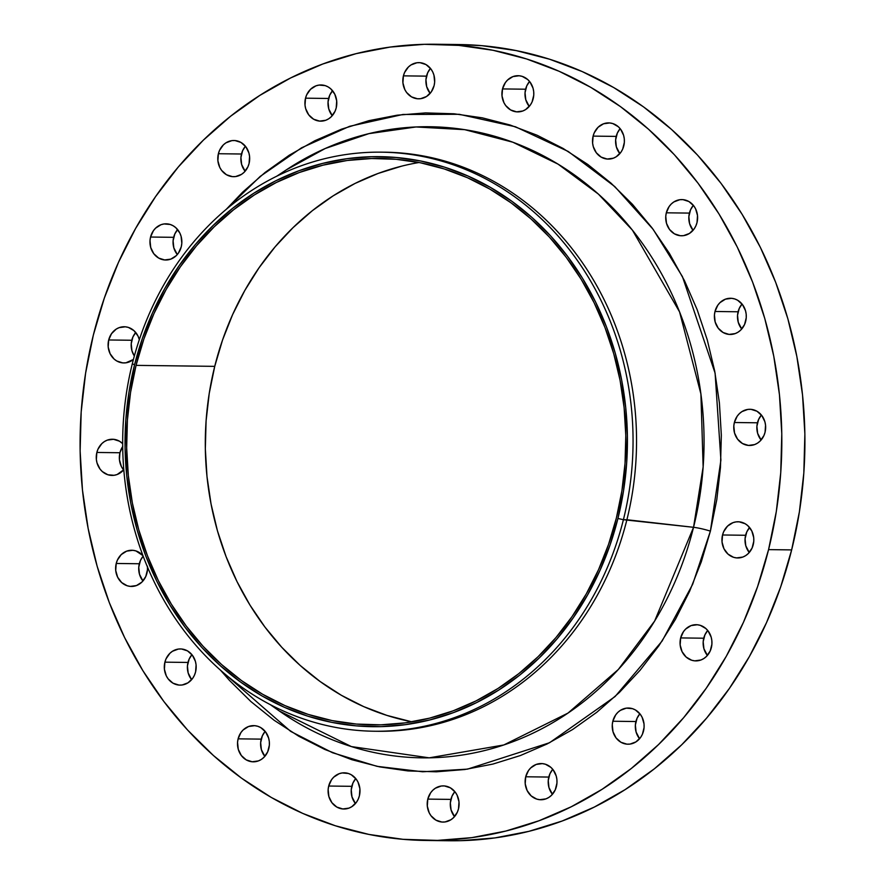 <?xml version="1.0" encoding="UTF-8"?>
<svg xmlns="http://www.w3.org/2000/svg" width="885" height="885" viewBox="0 0 885 885"><rect width="100%" height="100%" fill="white"/><g stroke="black" fill="none" stroke-linecap="round" stroke-linejoin="round"><path stroke-width="1.33" d="M745.69 321.244A18.098 15.952 90.7 0 1 730.114 334.464A18.098 15.952 90.7 0 1 714.991 311.487L738.09 311.774A18.098 15.952 -89.3 0 0 741.73 328.999L738.256 322.284L737.537 315.27L739.229 308.467L742.039 304.02A18.098 15.952 -89.3 0 0 738.09 311.774L714.991 311.487L714.438 314.983L715.168 321.996L718.2 328.147L723.089 332.506L729.074 334.408L735.258 333.568L738.123 332.14L740.69 330.105L744.55 324.552L746.243 317.748L746.188 314.197L745.513 310.735L742.482 304.584L737.603 300.225L734.683 298.942L731.607 298.322L725.434 299.163L719.992 302.626L717.823 305.192L714.991 311.487A18.098 15.952 90.7 0 1 730.567 298.267A18.098 15.952 90.7 0 1 745.69 321.244L745.69 321.244M697.015 222.555A18.098 15.952 90.7 0 1 681.439 235.775A18.098 15.952 90.7 0 1 666.317 212.809L689.415 213.097A18.098 15.952 -89.3 0 0 693.055 230.31L689.581 223.595L688.862 216.593L690.554 209.789L693.364 205.342A18.098 15.952 -89.3 0 0 689.415 213.097L666.317 212.809L665.763 216.305L666.494 223.308L669.525 229.469L674.414 233.828L680.399 235.731L683.53 235.653L689.448 233.452L694.183 228.861L695.875 225.863L697.015 222.555L697.513 215.52L695.588 208.805L693.807 205.895L688.928 201.537L682.932 199.634L679.813 199.711L673.894 201.913L671.317 203.948L669.149 206.504L666.317 212.809A18.098 15.952 90.7 0 1 681.892 199.59A18.098 15.952 90.7 0 1 697.015 222.555L697.015 222.555M623.792 145.87A18.098 15.952 90.7 0 1 608.227 159.09A18.098 15.952 90.7 0 1 593.105 136.113L616.192 136.401A18.098 15.952 -89.3 0 0 619.843 153.625L616.369 146.91L615.639 139.896L617.332 133.093L620.153 128.646A18.098 15.952 -89.3 0 0 616.192 136.401L593.105 136.113L592.607 143.16L593.282 146.622L596.313 152.773L601.192 157.132L607.187 159.034L613.36 158.194L616.225 156.767L620.971 152.165L622.653 149.178L624.345 142.374L624.29 138.823L623.626 135.361L620.595 129.21L618.338 126.754L612.796 123.568L609.721 122.949L603.537 123.789L598.105 127.252L594.244 132.805L593.105 136.113A18.098 15.952 90.7 0 1 608.681 122.893A18.098 15.952 90.7 0 1 623.792 145.87M533.201 98.677A18.098 15.952 90.7 0 1 517.636 111.897A18.098 15.952 90.7 0 1 502.514 88.931L525.601 89.208A18.098 15.952 -89.3 0 0 529.252 106.432L525.778 99.717L525.048 92.704L526.741 85.911L529.562 81.464A18.098 15.952 -89.3 0 0 525.601 89.208L502.514 88.931L502.016 95.967L503.941 102.682L505.722 105.58L510.601 109.939L516.597 111.842L522.769 111.001L525.635 109.574L530.38 104.972L532.062 101.985L533.755 95.182L533.699 91.631L533.035 88.168L530.004 82.017L527.748 79.561L522.205 76.376L519.13 75.756L512.946 76.597L507.514 80.07L505.346 82.626L502.514 88.931A18.098 15.952 90.7 0 1 518.09 75.701A18.098 15.952 90.7 0 1 533.201 98.677M434.104 85.602A18.098 15.952 90.7 0 1 418.539 98.821A18.098 15.952 90.7 0 1 403.416 75.856L426.504 76.143A18.098 15.952 -89.3 0 0 430.154 93.356L426.681 86.641L425.951 79.639L427.643 72.835L430.464 68.388A18.098 15.952 -89.3 0 0 426.504 76.143L403.416 75.856L402.918 82.891L404.843 89.606L406.624 92.516L411.503 96.874L417.499 98.777L420.618 98.7L426.537 96.498L431.283 91.907L434.104 85.602L434.657 82.106L433.938 75.103L432.688 71.851L430.906 68.953L426.017 64.583L420.032 62.68L416.901 62.758L410.983 64.959L408.416 66.995L404.556 72.548L403.416 75.856A18.098 15.952 90.7 0 1 418.992 62.636A18.098 15.952 90.7 0 1 434.104 85.602L434.104 85.602M336.2 107.937A18.098 15.952 90.7 0 1 320.635 121.156A18.098 15.952 90.7 0 1 305.513 98.18L328.601 98.467A18.098 15.952 -89.3 0 0 332.251 115.681L328.777 108.977L328.047 101.963L329.74 95.16L332.561 90.712A18.098 15.952 -89.3 0 0 328.601 98.467L305.513 98.18L305.015 105.227L305.69 108.689L308.721 114.84L313.6 119.198L319.596 121.101L325.769 120.26L328.634 118.822L331.2 116.798L335.061 111.233L336.2 107.937L336.698 100.89L334.784 94.186L330.747 88.821L328.114 86.918L325.204 85.624L318.998 85.093L315.945 85.856L310.513 89.319L306.652 94.872L305.513 98.18A18.098 15.952 90.7 0 1 321.089 84.96A18.098 15.952 90.7 0 1 336.2 107.937M249.083 163.471A18.098 15.952 90.7 0 1 233.507 176.69A18.098 15.952 90.7 0 1 218.385 153.725L241.472 154.012A18.098 15.952 -89.3 0 0 245.123 171.225L241.649 164.51L240.919 157.497L242.612 150.704L245.433 146.257A18.098 15.952 -89.3 0 0 241.472 154.012L218.385 153.725L217.887 160.76L219.812 167.475L221.593 170.374L226.471 174.743L232.467 176.646L235.587 176.569L241.505 174.367L244.083 172.332L247.933 166.778L249.083 163.471L249.57 156.435L248.906 152.972L245.875 146.81L240.986 142.452L235.001 140.549L231.87 140.626L225.952 142.828L223.385 144.863L219.524 150.417L218.385 153.725A18.098 15.952 90.7 0 1 233.961 140.505A18.098 15.952 90.7 0 1 249.083 163.471M181.259 246.793A18.098 15.952 90.7 0 1 165.683 260.013A18.098 15.952 90.7 0 1 150.561 237.036L173.648 237.324A18.098 15.952 -89.3 0 0 177.299 254.537L173.825 247.833L173.095 240.82L174.799 234.016L177.608 229.569A18.098 15.952 -89.3 0 0 173.648 237.324L150.561 237.036L150.007 240.532L150.738 247.546L153.769 253.696L158.658 258.055L164.643 259.958L170.827 259.117L176.259 255.654L178.427 253.088L181.259 246.793L181.812 243.298L181.082 236.284L179.832 233.032L175.794 227.677L173.161 225.775L170.252 224.48L164.057 223.949L160.993 224.713L155.561 228.175L153.393 230.742L150.561 237.036A18.098 15.952 90.7 0 1 166.137 223.816A18.098 15.952 90.7 0 1 181.259 246.793M133.425 359.443A18.098 15.952 90.7 0 1 123.811 362.95A18.098 15.952 90.7 0 1 108.689 339.973L131.776 340.26A18.098 15.952 -89.3 0 0 134.343 356.013L131.942 350.77L131.223 343.756L132.916 336.953L135.737 332.506A18.098 15.952 -89.3 0 0 131.776 340.26L108.689 339.973L108.191 347.02L110.105 353.723L114.143 359.089L116.776 360.991L122.761 362.894L125.891 362.817L133.425 359.443M122.705 446.549A18.098 15.952 -89.3 0 0 119.94 452.744L96.852 452.456A18.098 15.952 90.7 0 1 112.428 439.237A18.098 15.952 90.7 0 1 122.683 443.651L119.453 441.195L113.468 439.292L107.284 440.133L104.419 441.56L101.852 443.595L97.992 449.149L96.852 452.456L96.354 459.492L97.029 462.966L100.06 469.116L102.317 471.572L107.859 474.758L114.054 475.3L117.119 474.526L123.8 469.714A18.098 15.952 90.7 0 1 111.975 475.422A18.098 15.952 90.7 0 1 96.852 452.456L119.94 452.744A18.098 15.952 -89.3 0 0 123.59 469.957L121.367 466.495L119.453 459.78L119.94 452.744L122.772 446.449M147.485 567.042A18.098 15.952 90.7 0 1 146.91 573.226A18.098 15.952 90.7 0 1 131.345 586.445A18.098 15.952 90.7 0 1 116.223 563.468L139.31 563.756A18.098 15.952 -89.3 0 0 142.961 580.98L139.487 574.265L138.757 567.252L140.45 560.448L143.149 556.156A18.098 15.952 -89.3 0 0 139.31 563.756L116.223 563.468L115.725 570.515L117.65 577.219L121.688 582.584L127.219 585.77L130.305 586.39L136.478 585.549L141.91 582.087L145.771 576.533L147.463 569.73L147.408 566.179M195.585 671.903A18.098 15.952 90.7 0 1 180.02 685.123A18.098 15.952 90.7 0 1 164.898 662.157L187.985 662.445A18.098 15.952 -89.3 0 0 191.636 679.658L188.162 672.943L187.432 665.94L189.125 659.137L191.945 654.69A18.098 15.952 -89.3 0 0 187.985 662.445L164.898 662.157L164.4 669.193L166.325 675.908L168.106 678.817L172.984 683.176L178.98 685.078L182.1 685.001L188.018 682.8L192.764 678.209L194.446 675.211L195.585 671.903L196.083 664.867L195.419 661.405L192.388 655.243L187.498 650.884L181.513 648.982L178.383 649.059L172.464 651.26L169.898 653.296L166.037 658.849L164.898 662.157A18.098 15.952 90.7 0 1 180.474 648.937A18.098 15.952 90.7 0 1 195.585 671.903M268.808 748.599A18.098 15.952 90.7 0 1 253.232 761.819A18.098 15.952 90.7 0 1 238.109 738.842L261.208 739.13A18.098 15.952 -89.3 0 0 264.847 756.354L261.374 749.639L260.655 742.626L262.347 735.822L265.157 731.375A18.098 15.952 -89.3 0 0 261.208 739.13L238.109 738.842L237.556 742.338L238.286 749.352L241.317 755.502L246.207 759.861L252.192 761.764L258.376 760.923L261.241 759.496L263.807 757.46L267.668 751.907L269.361 745.104L269.305 741.553L268.631 738.09L265.6 731.939L260.721 727.581L257.8 726.297L254.725 725.678L248.552 726.519L243.109 729.981L240.941 732.548L238.109 738.842A18.098 15.952 90.7 0 1 253.685 725.623A18.098 15.952 90.7 0 1 268.808 748.599L268.808 748.599M359.398 795.792A18.098 15.952 90.7 0 1 343.822 809.012A18.098 15.952 90.7 0 1 328.7 786.035L351.799 786.322A18.098 15.952 -89.3 0 0 355.438 803.536L351.964 796.832L351.245 789.818L352.938 783.015L355.748 778.568A18.098 15.952 -89.3 0 0 351.799 786.322L328.7 786.035L328.147 789.531L328.877 796.544L331.908 802.695L336.798 807.054L342.783 808.956L348.967 808.116L351.832 806.678L356.566 802.087L358.259 799.089L359.398 795.792L359.896 788.745L357.971 782.03L356.19 779.132L351.312 774.773L348.391 773.479L342.196 772.948L339.143 773.711L333.7 777.174L331.532 779.74L328.7 786.035A18.098 15.952 90.7 0 1 344.276 772.815A18.098 15.952 90.7 0 1 359.398 795.792M458.496 808.857A18.098 15.952 90.7 0 1 442.92 822.077A18.098 15.952 90.7 0 1 427.798 799.111L450.896 799.398A18.098 15.952 -89.3 0 0 454.536 816.612L451.062 809.897L450.343 802.894L452.036 796.091L454.846 791.644A18.098 15.952 -89.3 0 0 450.896 799.398L427.798 799.111L427.311 806.146L429.225 812.861L431.006 815.76L435.896 820.13L441.88 822.032L445.011 821.955L450.93 819.753L453.496 817.718L457.357 812.164L458.496 808.857L458.994 801.821L457.069 795.106L455.288 792.197L450.41 787.838L444.414 785.935L441.294 786.013L435.376 788.214L432.798 790.25L430.63 792.805L427.798 799.111A18.098 15.952 90.7 0 1 443.374 785.891A18.098 15.952 90.7 0 1 458.496 808.857M556.399 786.533A18.098 15.952 90.7 0 1 540.823 799.752A18.098 15.952 90.7 0 1 525.712 776.776L548.8 777.063A18.098 15.952 -89.3 0 0 552.439 794.288L548.966 787.573L548.246 780.559L549.939 773.767L552.749 769.319A18.098 15.952 -89.3 0 0 548.8 777.063L525.712 776.776L525.214 783.822L527.128 790.537L531.166 795.892L536.708 799.089L539.784 799.697L545.968 798.856L548.833 797.429L551.399 795.394L555.26 789.84L556.953 783.037L556.897 779.486L556.222 776.023L553.191 769.873L550.946 767.417L545.403 764.231L542.317 763.611L536.144 764.452L530.712 767.914L528.533 770.481L525.712 776.776A18.098 15.952 90.7 0 1 541.277 763.556A18.098 15.952 90.7 0 1 556.399 786.533L556.399 786.533M643.528 730.988A18.098 15.952 90.7 0 1 627.952 744.208A18.098 15.952 90.7 0 1 612.829 721.242L635.917 721.529A18.098 15.952 -89.3 0 0 639.567 738.743L636.094 732.028L635.375 725.025L637.067 718.222L639.877 713.775A18.098 15.952 -89.3 0 0 635.917 721.529L612.829 721.242L612.276 724.738L613.006 731.74L616.037 737.902L620.927 742.261L626.912 744.163L630.043 744.086L635.961 741.884L640.696 737.293L642.388 734.296L644.081 727.503L644.026 723.952L642.101 717.237L640.32 714.339L635.441 709.969L632.521 708.686L626.326 708.144L620.396 710.345L617.83 712.381L615.661 714.947L612.829 721.242A18.098 15.952 90.7 0 1 628.405 708.022A18.098 15.952 90.7 0 1 643.528 730.988L643.528 730.988M711.352 647.676A18.098 15.952 90.7 0 1 695.776 660.896A18.098 15.952 90.7 0 1 680.653 637.919L703.741 638.207A18.098 15.952 -89.3 0 0 707.392 655.431L703.918 648.716L703.188 641.702L704.891 634.91L707.701 630.463A18.098 15.952 -89.3 0 0 703.741 638.207L680.653 637.919L680.156 644.966L682.081 651.681L686.118 657.035L691.661 660.232L694.736 660.841L700.909 660L703.785 658.573L706.352 656.537L710.201 650.984L711.905 644.18L711.839 640.629L711.175 637.167L708.144 631.016L705.887 628.56L700.345 625.374L697.269 624.755L691.085 625.595L685.654 629.069L683.486 631.625L680.653 637.919A18.098 15.952 90.7 0 1 696.23 624.699A18.098 15.952 90.7 0 1 711.352 647.676L711.352 647.676M765.06 432.256A18.098 15.952 90.7 0 1 749.484 445.476A18.098 15.952 90.7 0 1 734.362 422.51L757.449 422.798A18.098 15.952 -89.3 0 0 761.1 440.011L757.626 433.296L756.896 426.282L758.6 419.49L761.41 415.043A18.098 15.952 -89.3 0 0 757.449 422.798L734.362 422.51L733.809 425.995L734.539 433.008L737.57 439.159L742.46 443.518L748.444 445.42L754.628 444.58L757.494 443.153L760.06 441.117L763.91 435.564L765.06 432.256L765.547 425.22L764.883 421.747L761.852 415.596L756.963 411.237L750.978 409.335L747.858 409.412L741.929 411.613L739.362 413.649L737.194 416.204L734.362 422.51A18.098 15.952 90.7 0 1 749.938 409.29A18.098 15.952 90.7 0 1 765.06 432.256L765.06 432.256M753.223 544.74A18.098 15.952 90.7 0 1 737.647 557.959A18.098 15.952 90.7 0 1 722.536 534.982L745.624 535.27A18.098 15.952 -89.3 0 0 749.263 552.494L745.789 545.779L745.07 538.766L746.763 531.973L749.573 527.526A18.098 15.952 -89.3 0 0 745.624 535.27L722.536 534.982L722.038 542.029L723.952 548.733L727.99 554.098L733.532 557.296L736.608 557.904L742.792 557.063L745.657 555.636L748.223 553.601L752.084 548.047L753.777 541.244L753.721 537.693L751.808 530.989L747.77 525.624L745.137 523.721L739.141 521.818L736.021 521.896L732.968 522.659L727.536 526.121L723.676 531.686L722.536 534.982A18.098 15.952 90.7 0 1 738.101 521.763A18.098 15.952 90.7 0 1 753.223 544.74M383.216 152.187A289.55 255.19 90.7 0 1 626.901 519.738L623.405 519.705A289.55 255.19 90.7 0 1 374.266 731.231A289.55 255.19 90.7 0 1 132.33 363.691A289.55 255.19 90.7 0 1 381.468 152.165A289.55 255.19 90.7 0 1 623.405 519.705A289.55 255.19 -89.3 0 0 447.39 162.851A289.55 255.19 -89.3 0 0 132.33 363.691L134.531 364.885A285.025 251.196 90.7 0 1 444.668 167.188A285.025 251.196 90.7 0 1 617.929 518.466L623.405 519.705L693.541 527.305A315.58 278.122 -89.3 0 1 279.494 711.097L351.4 746.586L429.203 757.837L503.797 744.971L567.993 713.089L618.316 669.503L654.635 621.049L693.541 527.305A14.481 1.77 -166 0 1 710.401 531.133L692.656 584.31L662.113 641.028L615.097 696.528L549.552 742.736L467.534 769.131L422.621 771.775L377.043 766.344L332.495 752.726L290.667 731.386L220.509 670.199L229.447 680.377L250.92 701.573L274.118 720.268L298.842 736.287L324.828 749.473L351.832 759.706L379.599 766.875L407.874 770.923L436.36 771.808L464.791 769.519L492.901 764.076L520.413 755.536L547.063 743.986L572.606 729.528L596.767 712.303L619.345 692.479L640.098 670.244L658.849 645.818L675.399 619.434L689.592 591.335L701.296 561.809L710.401 531.133L716.806 499.594L720.467 467.512L721.33 435.188L719.405 402.929L714.704 371.058L707.259 339.862L697.159 309.661L684.503 280.733L669.392 253.364L651.991 227.81L632.465 204.335L610.993 183.14L587.784 164.444L563.07 148.426L537.084 135.239L510.081 125.006L482.303 117.838L454.038 113.789L425.552 112.904L397.122 115.194L369.012 120.637L341.499 129.177L314.839 140.726L289.306 155.185L265.146 172.409L242.567 192.233L226.25 209.336L260.267 176.358L301.542 147.817L349.564 126.323L402.907 114.475L459.215 114.298L515.413 126.765L568.236 151.468L614.798 186.591L653.152 229.359L682.423 276.585L715.102 373.16L720.91 460.078L710.401 531.133A14.481 1.77 14 0 0 693.541 527.305A315.58 278.122 -89.3 0 0 596.512 192.432A315.58 278.122 -89.3 0 0 286.231 169.92L276.717 176.226M286.231 169.92L325.171 148.525L368.868 133.646L416.016 126.964L464.747 129.675L512.835 142.208L558.037 164.123L598.36 194.069L632.421 230.144L679.569 311.907L700.909 393.958L703.144 466.882L693.541 527.305L626.901 519.738A289.55 255.19 -89.3 0 0 384.964 152.209L381.468 152.165M448.706 840.75L460.565 840.684L494.925 837.918L528.887 831.347L562.13 821.026L594.333 807.065L625.175 789.597L654.38 768.788L681.649 744.838L706.728 717.978L729.373 688.464L749.374 656.582L766.521 622.642L780.658 586.965L791.655 549.906L768.567 549.618A398.139 350.88 90.7 0 1 425.995 840.462A398.139 350.88 90.7 0 1 93.345 335.094L93.345 335.094A398.139 350.88 90.7 0 1 435.918 44.25A398.139 350.88 90.7 0 1 768.567 549.618L791.655 549.906A398.139 350.88 -89.3 0 0 459.005 44.538L435.918 44.25M419.048 162.508A283.222 249.603 -89.3 0 0 214.734 366.357L136.058 365.372A283.222 249.603 90.7 0 1 379.753 158.481A283.222 249.603 90.7 0 1 616.391 517.968L616.391 517.968A283.222 249.603 90.7 0 1 372.707 724.87A283.222 249.603 90.7 0 1 136.058 365.372L214.734 366.357A283.222 249.603 -89.3 0 0 412.078 721.828M410.762 721.563L386.9 715.401L363.68 706.606L341.344 695.278L320.105 681.505L300.17 665.443L281.718 647.223L264.925 627.045L249.968 605.086L236.992 581.567L226.106 556.698L217.422 530.746L211.039 503.941L206.99 476.539L205.331 448.817L206.083 421.028L209.225 393.46L214.734 366.357L222.555 339.995L232.611 314.617L244.813 290.468L259.039 267.79L275.147 246.793L292.99 227.688L312.383 210.652L333.158 195.839L355.106 183.416L378.017 173.482L401.657 166.148M425.995 840.462L449.082 840.75A398.139 350.88 -89.3 0 0 791.655 549.906L799.398 511.807L803.823 473.044L804.874 433.982L802.54 395.009L796.854 356.5L787.871 318.81L775.669 282.326L760.37 247.369L742.117 214.303L721.098 183.438L697.502 155.063L671.56 129.464L643.528 106.875L613.67 87.526L582.275 71.596L549.64 59.229L516.088 50.567L481.938 45.677L458.629 44.538M768.567 549.618L757.571 586.678L743.433 622.354L726.286 656.294L706.285 688.176L683.64 717.691L658.562 744.55L631.293 768.501L602.088 789.309L571.245 806.777L539.042 820.738L505.8 831.059L471.838 837.63L437.478 840.396L403.062 839.323L368.912 834.433L335.36 825.771L302.725 813.403L271.33 797.473L241.472 778.125L213.44 755.536L187.498 729.937L163.902 701.562L142.883 670.697L124.63 637.631L109.331 602.674L97.129 566.19L88.146 528.5L82.46 489.991L80.126 451.018L81.177 411.956L85.602 373.193L93.345 335.094L104.341 298.035L118.479 262.358L135.626 228.418L155.627 196.536L178.272 167.022L203.351 140.162L230.62 116.212L259.825 95.403L290.667 77.935L322.87 63.974L356.113 53.653L390.075 47.082L424.435 44.316L458.85 45.389L493 50.279L526.553 58.941L559.187 71.309L590.583 87.239L620.44 106.587L648.473 129.177L674.414 154.775L698.011 183.151L719.029 214.015L737.282 247.081L752.582 282.038L764.784 318.523L773.767 356.212L779.453 394.721L781.787 433.694L780.736 472.756L776.311 511.519L768.567 549.618M139.332 339.674L137.96 335.979L133.923 330.614L128.38 327.417L125.305 326.808L119.121 327.649L116.256 329.076L111.521 333.678L108.689 339.973A18.098 15.952 90.7 0 1 124.254 326.753A18.098 15.952 90.7 0 1 139.332 339.674M142.95 555.625L135.914 550.924L132.838 550.304L126.655 551.145L121.223 554.607L117.362 560.161L116.223 563.468A18.098 15.952 90.7 0 1 131.799 550.249A18.098 15.952 90.7 0 1 142.95 555.625M374.266 731.231L377.751 731.275A289.55 255.19 -89.3 0 0 626.901 519.738A289.55 255.19 90.7 0 1 376.014 731.242M132.33 363.691A289.55 255.19 -89.3 0 0 308.345 720.545A289.55 255.19 -89.3 0 0 623.405 519.705L617.929 518.466A285.025 251.196 90.7 0 1 307.792 716.164A285.025 251.196 90.7 0 1 134.531 364.885L132.33 363.691M617.929 518.466L610.053 544.994L599.93 570.537L587.651 594.831L573.336 617.653L557.13 638.782L539.175 658.02L519.65 675.167L498.742 690.068L476.661 702.568L453.607 712.558L429.811 719.947L405.496 724.649L380.904 726.629L356.257 725.866L331.809 722.37L307.792 716.164L284.428 707.314L261.949 695.909L240.576 682.047L220.509 665.885L201.935 647.554L185.042 627.244L169.997 605.141L156.933 581.467L145.97 556.455L137.241 530.325L130.803 503.344L126.732 475.776L125.073 447.876L125.825 419.91L128.978 392.166L134.531 364.885L142.397 338.358L152.519 312.814L164.798 288.521L179.113 265.688L195.331 244.559L213.285 225.332L232.81 208.185L253.707 193.284L275.799 180.783L298.853 170.783L322.649 163.404L346.964 158.692L371.556 156.722L396.192 157.486L420.64 160.982L444.668 167.188L468.032 176.038L490.5 187.443L511.884 201.293L531.951 217.467L550.525 235.797L567.418 256.108L582.463 278.211L595.528 301.885L606.479 326.897L615.219 353.026L621.646 379.997L625.717 407.576L627.388 435.475L626.635 463.441L623.471 491.186L617.929 518.466M136.058 365.372L130.549 392.475L127.407 420.054L126.666 447.832L128.325 475.555L132.363 502.957L138.757 529.761L147.441 555.725L158.315 580.582L171.303 604.101L186.259 626.06L203.041 646.249L221.493 664.458L241.439 680.532L262.679 694.294L285.014 705.633L308.223 714.416L332.096 720.589L356.389 724.063L380.871 724.826L405.308 722.857L429.468 718.178L453.12 710.843L476.019 700.909L497.967 688.486L518.743 673.684L538.135 656.648L555.979 637.532L572.086 616.535L586.312 593.857L598.514 569.719L608.57 544.341L616.391 517.968L621.901 490.876L625.042 463.298L625.795 435.52L624.135 407.786L620.097 380.395L613.703 353.591L605.019 327.627L594.134 302.77L581.157 279.24L566.201 257.281L549.419 237.103L530.967 218.894L511.021 202.82L489.781 189.058L467.446 177.719L444.237 168.935L420.364 162.763L396.071 159.289L371.589 158.526L347.152 160.495L322.992 165.174L299.34 172.509L276.43 182.443L254.493 194.866L233.717 209.668L214.314 226.704L196.481 245.82L180.363 266.805L166.148 289.483L153.946 313.633L143.879 339.01L136.058 365.372M279.494 711.097L270.135 704.56"/></g></svg>
